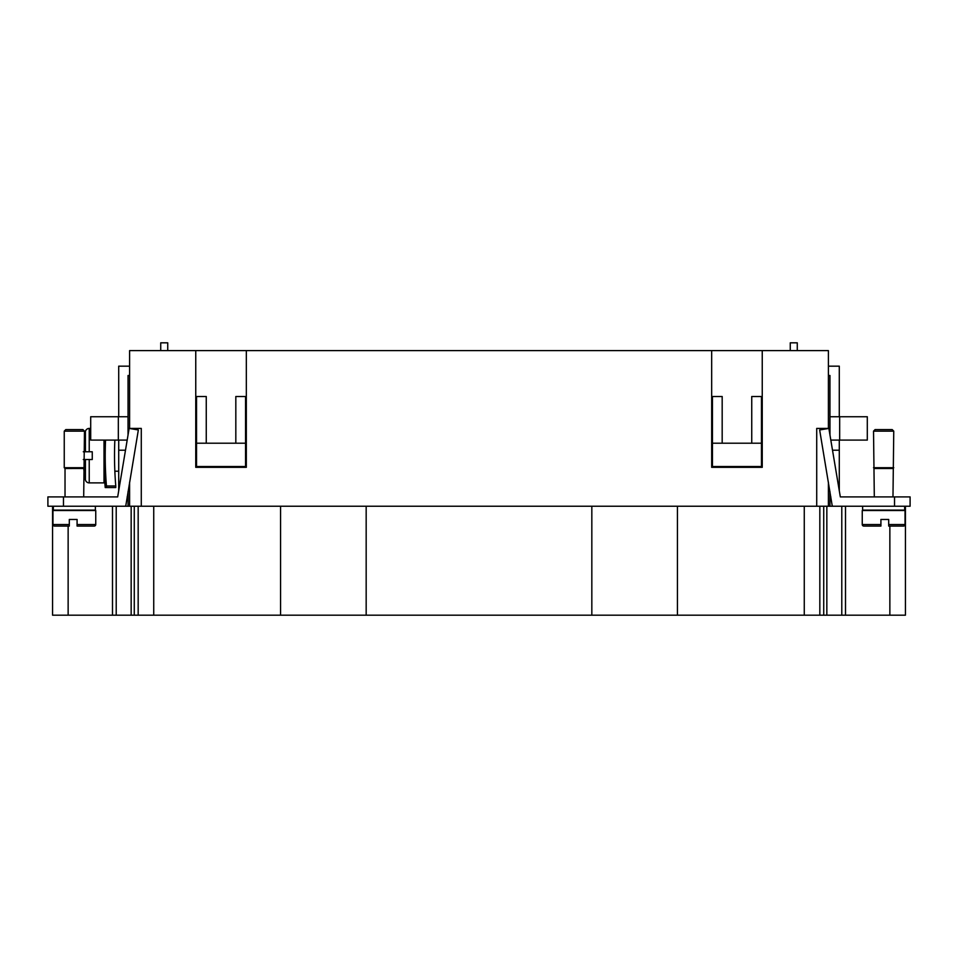 <?xml version="1.0" encoding="UTF-8"?>
<svg xmlns="http://www.w3.org/2000/svg" width="958" height="958" viewBox="0 0 958 958"><rect width="100%" height="100%" fill="white"/><g stroke="black" fill="none" stroke-linecap="round" stroke-linejoin="round"><path stroke-width="1.44" d="M114.517 487.562L115.774 487.562L114.517 487.562M84.472 436.477A93.381 93.381 0 0 1 85.418 431.483A3.892 3.892 0 0 1 89.226 428.418L90.699 428.418M83.286 451.769L92.255 451.769L92.255 459.541L83.286 459.541M114.852 440.093A364.483 364.483 0 0 0 115.774 485.969L106.446 485.969L106.446 487.562L105.212 487.562A375.153 375.153 0 0 1 104.781 482.114A0.778 0.778 0 0 1 104.003 482.892L89.226 482.892A3.892 3.892 0 0 1 85.418 479.826A93.381 93.381 0 0 1 83.969 471.216L83.969 471.216M104.781 482.114L104.781 440.093M118.708 471.216L114.852 471.216M106.446 485.969A373.788 373.788 0 0 1 105.536 440.093M65.024 496.903L65.024 468.498L83.729 468.462L84.017 471.216M52.462 506.231L63.468 506.231L63.468 496.903L47.9 496.903L47.9 506.231L52.462 506.231M84.472 467.72L64.246 467.72L65.024 468.498L64.246 467.72L64.246 431.148L65.803 429.591L82.915 429.591L84.472 431.148L83.693 496.903L117.678 496.903L129.138 428.418L138.347 429.962L125.714 506.231L63.468 506.231M64.246 431.148L84.472 431.148M95.369 506.231L95.369 510.123L53.349 510.123L53.349 506.231M54.51 526.074L69.299 526.074L54.51 526.074A1.557 1.557 0 0 1 52.953 524.517L52.953 510.518L95.752 510.518L95.752 524.517A1.557 1.557 0 0 1 94.195 526.074L86.807 526.074M52.953 524.517L69.299 524.517L69.299 526.074L69.299 519.464L77.083 519.464L77.083 526.074L94.195 526.074M905.538 506.231L910.1 506.231L910.1 496.903L840.322 496.903L874.307 496.903L840.322 496.903L828.862 428.418L819.653 429.962L832.286 506.231L905.538 506.231M892.976 496.903L893.754 431.148L892.197 429.591L875.085 429.591L873.528 431.148L874.307 496.903M862.631 506.231L862.631 510.123L904.651 510.123L904.651 506.231M905.047 524.517L905.047 510.518L862.248 510.518L862.248 524.517A1.557 1.557 0 0 0 863.805 526.074L880.917 526.074L880.917 519.464L888.701 519.464L888.701 526.074L888.701 524.517L888.701 526.074L903.49 526.074A1.557 1.557 0 0 0 905.047 524.517L888.701 524.517M905.43 506.231L905.43 615.18L112.493 615.18L112.493 506.231M52.57 615.18L52.57 506.231L52.57 615.18L112.493 615.18M677.426 506.231L677.426 615.18M591.828 506.231L591.828 615.18M141.281 506.231L816.719 506.231L816.719 428.418L828.395 428.418L828.395 350.604L762.245 350.604L762.245 467.324L711.674 467.324L711.674 350.604L246.326 350.604L246.326 467.324L195.755 467.324L195.755 350.604L129.605 350.604L129.605 428.418L141.281 428.418L141.281 506.231L129.605 506.231L129.605 482.221M366.172 506.231L366.172 615.18M280.574 506.231L280.574 615.18M195.755 350.604L246.326 350.604M711.674 350.604L762.245 350.604M761.466 443.207L761.466 396.516L751.743 396.516L751.743 443.207L761.466 443.207L761.466 466.546L712.453 466.546L712.453 443.207L722.176 443.207L722.176 396.516L712.453 396.516L712.453 443.207M751.743 443.207L722.176 443.207M196.534 396.516L196.534 443.207L206.257 443.207L206.257 396.516L196.534 396.516M206.257 443.207L245.547 443.207L245.547 466.546L196.534 466.546L196.534 443.207M245.547 443.207L245.547 396.516L235.824 396.516L235.824 443.207M129.605 366.172L118.708 366.172L118.708 416.742M118.708 490.747L118.708 450.212L125.498 450.212M118.708 440.093L118.708 450.212M128.049 491.526L128.049 506.231M129.605 375.5L128.049 375.5L128.049 434.944M127.186 440.093L118.325 440.093L118.325 416.742L128.037 416.742L128.037 434.992M118.325 416.742L90.699 416.742L90.699 440.093L118.325 440.093M830.814 440.093L867.301 440.093L867.301 416.742L829.963 416.742L829.963 434.992M828.395 366.172L839.292 366.172L839.292 416.742M828.395 375.5L829.951 375.5L829.951 434.944M839.292 440.093L839.292 450.212L832.502 450.212M839.292 490.747L839.292 450.212M880.917 519.464L888.701 519.464M892.976 468.498L874.307 468.498M893.754 467.72L873.528 467.72M893.754 431.148L873.528 431.148M828.395 482.221L828.395 506.231L832.286 506.231L832.286 505.465M829.951 491.526L829.951 496.903L830.849 496.903M829.951 496.903L829.951 506.231M790.266 350.604L790.266 342.82L797.272 342.82L797.272 350.604M95.752 524.517L77.083 524.517L77.083 526.074M69.299 519.464L77.083 519.464M125.714 505.465L125.714 506.231L129.605 506.231M63.468 496.903L117.678 496.903M128.049 496.903L127.151 496.903M89.226 428.418L89.226 451.769L84.472 451.769M92.255 459.541L92.255 451.769M84.472 459.541L89.226 459.541L89.226 482.892M106.446 487.562L115.774 487.562L115.774 485.969M160.728 350.604L160.728 342.82L167.734 342.82L167.734 350.604M819.832 506.231L819.832 615.18M816.719 506.231L828.395 506.231M138.168 506.231L138.168 615.18M85.418 451.769L85.418 431.483M104.003 482.892L104.003 440.093M85.418 479.826L85.418 459.541M804.265 506.231L804.265 615.18M153.735 506.231L153.735 615.18M839.675 440.093L839.675 416.742M880.917 524.517L862.248 524.517M894.533 496.903L894.533 506.231M845.507 506.231L845.507 615.18M841.783 506.231L841.783 615.18M826.838 506.231L826.838 615.18M823.724 506.231L823.724 615.18M889.862 526.074L889.862 615.18M116.217 506.231L116.217 615.18M131.162 506.231L131.162 615.18M134.276 506.231L134.276 615.18M68.138 526.074L68.138 615.18"/></g></svg>
